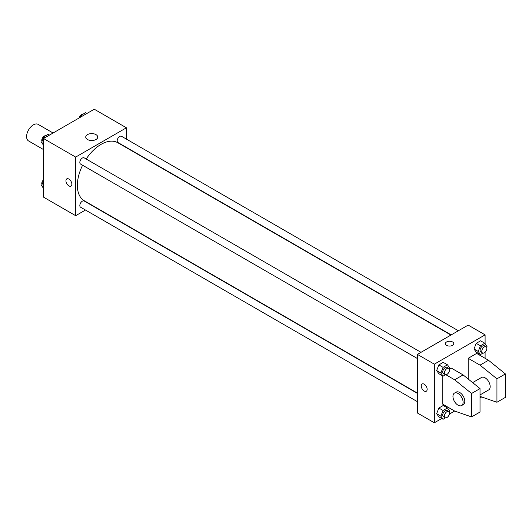 <?xml version="1.0" encoding="UTF-8"?>
<svg xmlns="http://www.w3.org/2000/svg" width="532" height="532" viewBox="0 0 532 532"><rect width="100%" height="100%" fill="white"/><g stroke="black" fill="none" stroke-linecap="round" stroke-linejoin="round"><path stroke-width="0.8" d="M53.087 133L38.151 124.382A9.569 5.526 120 0 0 30.776 126.942A9.569 5.526 120 0 0 26.6 136.578A9.569 5.526 120 0 0 28.582 140.953L43.518 149.578M85.472 210.034L75.664 215.693L43.518 197.139L43.518 138.526L94.277 109.226L126.423 127.786L126.423 139.111M82.593 165.233A33.496 19.338 120 0 0 77.359 185.415A33.496 19.338 120 0 0 84.295 200.75L417.421 393.082M450.917 335.06L117.791 142.729A33.496 19.338 120 0 0 86.184 159.015M75.664 215.693L75.664 157.086L126.423 127.786M458.371 330.758L121.515 136.278A3.591 2.075 120 0 0 118.749 137.243A3.591 2.075 120 0 0 117.18 140.854A3.591 2.075 120 0 0 117.924 142.496L451.189 334.901M417.421 393.394L84.156 200.983A3.591 2.075 120 0 0 81.396 201.947A3.591 2.075 120 0 0 79.827 205.558A3.591 2.075 120 0 0 80.571 207.201L417.421 401.68M417.421 358.541L80.571 164.062A3.591 2.075 -60 0 1 80.571 159.919A3.591 2.075 -60 0 1 84.156 157.844L421.012 352.33M75.664 157.086L43.518 138.526M87.494 139.51A5.998 3.465 180 0 1 85.738 137.063A5.998 3.465 180 0 1 91.737 133.599A5.998 3.465 180 0 1 97.735 137.063A5.998 3.465 180 0 1 94.031 140.262A5.998 3.465 180 0 1 87.494 139.51M71.86 184.192A4.189 2.421 60 0 1 70.989 186.114A4.189 2.421 60 0 1 66.806 183.693A4.189 2.421 60 0 1 66.806 178.858A4.189 2.421 60 0 1 70.031 179.982A4.189 2.421 60 0 1 71.86 184.192M70.989 186.107A4.189 2.421 60 0 1 66.806 183.693A4.189 2.421 60 0 1 66.806 178.858M441.74 418.504L434.338 422.774L417.421 413.005L417.421 354.398L468.18 325.099L485.098 334.861L485.098 343.632M454.647 411.056L449.38 414.096M485.098 352.224L485.098 358.309M452.526 345.361A4.189 2.421 180 0 1 447.964 345.886A4.189 2.421 180 0 1 445.384 343.652A4.189 2.421 180 0 1 449.567 341.238A4.189 2.421 180 0 1 453.756 343.652A4.189 2.421 180 0 1 452.526 345.361M434.338 422.774L434.338 364.167L417.421 354.398M434.338 364.167L485.098 334.861M453.756 343.659A4.189 2.421 0 0 0 449.567 341.238A4.189 2.421 0 0 0 445.384 343.659M422.095 383.984A4.189 2.421 -120 0 0 421.457 387.336A4.189 2.421 -120 0 0 424.19 391.027A4.189 2.421 60 0 1 421.457 387.343A4.189 2.421 60 0 1 422.095 383.984A4.189 2.421 60 0 1 426.285 386.405A4.189 2.421 60 0 1 426.285 391.239A4.189 2.421 60 0 1 424.19 391.027A4.189 2.421 -120 0 0 426.285 391.239M474.005 349.005L476.2 343.339L480.596 340.806L476.2 343.339L474.005 349.005L476.2 352.131L474.005 349.005L478.235 351.446L480.429 345.78L484.825 343.246L487.026 346.372L486.64 347.363M436.646 370.571L438.84 364.912L443.236 362.372L438.84 364.912L436.646 370.571L438.84 373.703L436.646 370.571L440.875 373.018L443.076 367.353L447.472 364.812L449.666 367.938L449.281 368.929M436.646 413.71L438.84 408.044L443.236 405.504L438.84 408.044L436.646 413.71L438.84 416.835L436.646 413.71L440.875 416.15L443.076 410.485L447.472 407.951L449.666 411.076L449.281 412.061M468.18 379.017L468.18 358.309L476.639 353.421L488.482 360.257L505.4 373.936L505.4 397.377L496.941 402.265L496.941 378.817L480.024 365.145L468.18 358.309M445.869 374.728L454.641 379.795L471.565 393.474L471.565 416.915L454.641 411.056L442.804 404.214L442.804 375.984M471.565 416.915L480.024 412.034L480.024 388.586L463.106 374.914L451.262 368.078L449.38 369.161M480.024 394.924L488.689 389.923A7.175 4.143 -120 0 0 488.689 381.63A7.175 4.143 -120 0 0 481.507 377.487L472.629 382.614M480.024 396.4L496.941 402.265M454.441 393.115L456.13 392.137A7.175 4.143 60 0 1 463.306 396.28A7.175 4.143 60 0 1 463.306 404.573L461.616 405.55A7.175 4.143 60 0 1 458.025 405.191A7.175 4.143 60 0 1 453.337 398.867A7.175 4.143 60 0 1 454.441 393.115A7.175 4.143 60 0 1 461.616 397.258A7.175 4.143 60 0 1 461.616 405.55M505.4 373.936L496.941 378.817M480.024 388.586L471.565 393.474M488.482 360.257L480.024 365.145M463.106 374.914L454.641 379.795M43.518 145.229L41.596 142.49L43.79 136.83L48.186 134.29L49.523 135.061M43.518 143.607L41.596 142.49M45.127 137.602L43.79 136.83M45.699 135.727A3.591 2.075 120 0 0 43.099 137.09A3.591 2.075 120 0 0 41.762 140.441A3.591 2.075 120 0 0 41.975 141.505M80.379 117.246L81.15 115.258L85.546 112.724L86.882 113.496M82.487 116.029L81.15 115.258M83.059 114.161A3.591 2.075 120 0 0 79.235 117.905M43.518 188.368L41.596 185.628L43.518 180.667M43.518 186.739L41.596 185.628M43.518 179.776A3.591 2.075 120 0 0 41.762 183.58A3.591 2.075 120 0 0 41.975 184.637M445.557 374.708L443.076 376.144L440.875 373.018M448.755 368.344L447.066 367.373A3.591 2.075 120 0 0 444.3 368.33A3.591 2.075 120 0 0 442.73 371.941A3.591 2.075 120 0 0 443.475 373.584L445.171 374.561A3.591 2.075 120 0 0 448.755 372.493A3.591 2.075 120 0 0 448.755 368.344A3.591 2.075 120 0 0 445.989 369.308A3.591 2.075 120 0 0 444.426 372.919A3.591 2.075 120 0 0 445.171 374.561M443.076 376.144L438.84 373.703M443.076 367.353L438.84 364.912M447.472 364.812L443.236 362.372M482.916 353.142L480.429 354.571L478.235 351.446M486.115 346.778L484.419 345.8A3.591 2.075 120 0 0 481.659 346.764A3.591 2.075 120 0 0 480.09 350.375A3.591 2.075 120 0 0 480.835 352.018L482.524 352.995A3.591 2.075 120 0 0 486.115 350.921A3.591 2.075 120 0 0 486.115 346.778A3.591 2.075 120 0 0 483.349 347.742A3.591 2.075 120 0 0 481.779 351.353A3.591 2.075 120 0 0 482.524 352.995M480.429 354.571L476.2 352.131M480.429 345.78L476.2 343.339M484.825 343.246L480.596 340.806M445.557 417.839L443.076 419.276L440.875 416.15M448.755 411.482L447.066 410.505A3.591 2.075 120 0 0 444.3 411.469A3.591 2.075 120 0 0 442.73 415.08A3.591 2.075 120 0 0 443.475 416.722L445.171 417.7A3.591 2.075 120 0 0 448.755 415.625A3.591 2.075 120 0 0 448.755 411.482A3.591 2.075 120 0 0 445.989 412.446A3.591 2.075 120 0 0 444.426 416.057A3.591 2.075 120 0 0 445.171 417.7M443.076 419.276L438.84 416.835M443.076 410.485L438.84 408.044M447.472 407.951L443.236 405.504M481.693 396.978L480.429 397.71L480.024 397.131M480.429 397.71L480.024 397.477"/></g></svg>
